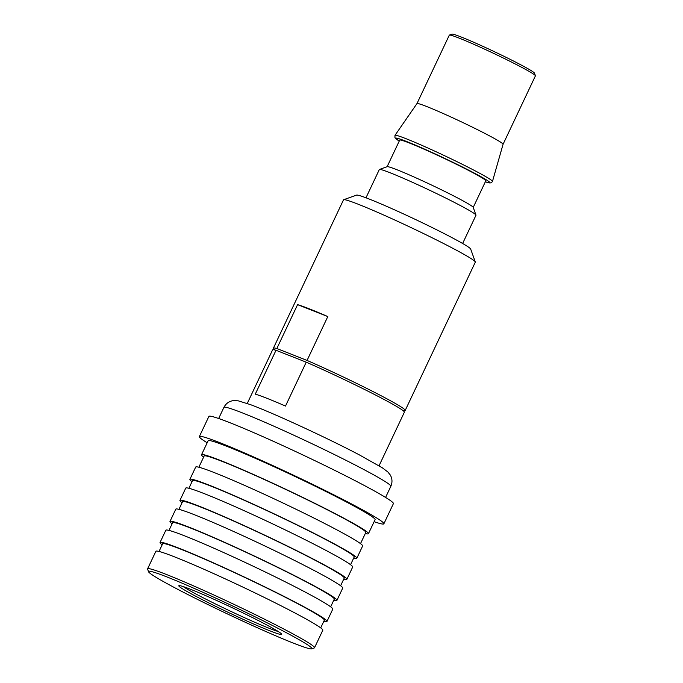 <?xml version="1.0" encoding="UTF-8"?>
<svg xmlns="http://www.w3.org/2000/svg" width="683" height="683" viewBox="0 0 683 683"><rect width="100%" height="100%" fill="white"/><g stroke="black" fill="none" stroke-linecap="round" stroke-linejoin="round"><path stroke-width="1.02" d="M278.288 631.527A54.922 2.86 25.3 0 1 269.29 628.334A54.922 2.86 25.3 0 1 220.541 606.436A54.922 2.86 25.3 0 1 183.129 586.552M190.642 589.318A56.868 2.963 25.3 0 1 247.007 614.862A56.868 2.963 25.3 0 1 281.635 634.183A56.868 2.963 25.3 0 1 269.811 630.793A56.868 2.963 25.3 0 1 210.936 604.003A56.868 2.963 25.3 0 1 178.955 585.647A56.868 2.963 25.3 0 1 190.642 589.318M293.144 643.019A90.387 4.704 -154.7 0 0 311.721 648.85A90.387 4.704 -154.7 0 0 282.412 630.631A90.387 4.704 -154.7 0 0 194.459 588.524A90.387 4.704 -154.7 0 0 148.518 571.705A90.387 4.704 -154.7 0 0 178.05 589.48A90.387 4.704 -154.7 0 0 293.144 643.019M311.721 648.85L314.308 647.928A92.325 4.807 -154.7 0 0 314.53 647.757A92.325 4.807 -154.7 0 0 284.359 629.316A92.325 4.807 -154.7 0 0 196.491 587.175A92.325 4.807 -154.7 0 0 147.588 568.845A92.325 4.807 -154.7 0 0 147.596 569.127L148.518 571.705M147.588 568.845L155.886 551.292A92.325 4.807 25.3 0 1 204.78 569.622A92.325 4.807 25.3 0 1 292.657 611.772A92.325 4.807 -154.7 0 1 322.82 630.204L314.53 647.757M159.028 551.454L162.665 543.77A89.413 4.653 25.3 0 1 210.023 561.52A89.413 4.653 25.3 0 1 295.116 602.329A89.413 4.653 -154.7 0 1 324.331 620.19L320.703 627.882M323.819 621.274A92.325 4.807 -154.7 0 0 326.969 621.436A92.325 4.807 -154.7 0 0 296.806 602.995A92.325 4.807 25.3 0 0 208.93 560.845A92.325 4.807 25.3 0 0 160.027 542.524A92.325 4.807 25.3 0 0 162.153 544.846M160.027 542.524L165.841 530.239A92.325 4.807 25.3 0 1 214.735 548.569A92.325 4.807 25.3 0 1 302.612 590.71A92.325 4.807 -154.7 0 1 332.775 609.151L326.969 621.436M168.983 530.401L172.62 522.708A89.413 4.653 25.3 0 1 219.977 540.458A89.413 4.653 25.3 0 1 305.07 581.276A89.413 4.653 -154.7 0 1 334.286 599.128L330.657 606.82M333.774 600.212A92.325 4.807 -154.7 0 0 336.924 600.374A92.325 4.807 -154.7 0 0 306.761 581.942A92.325 4.807 25.3 0 0 218.884 539.792A92.325 4.807 25.3 0 0 169.982 521.462A92.325 4.807 25.3 0 0 172.107 523.793M169.982 521.462L175.787 509.176A92.325 4.807 25.3 0 1 224.69 527.507A92.325 4.807 25.3 0 1 312.566 569.656A92.325 4.807 -154.7 0 1 342.729 588.089L336.924 600.374M178.937 509.339L182.574 501.646A89.413 4.653 25.3 0 1 229.932 519.396A89.413 4.653 25.3 0 1 315.025 560.214A89.413 4.653 -154.7 0 1 344.241 578.066L340.612 585.758M343.728 579.15A92.325 4.807 -154.7 0 0 346.879 579.312A92.325 4.807 -154.7 0 0 316.716 560.88A92.325 4.807 25.3 0 0 228.839 518.73A92.325 4.807 25.3 0 0 179.936 500.4A92.325 4.807 25.3 0 0 182.062 502.731M179.936 500.4L185.742 488.123A92.325 4.807 25.3 0 1 234.645 506.445A92.325 4.807 25.3 0 1 322.521 548.594A92.325 4.807 -154.7 0 1 352.684 567.035L346.879 579.312M188.892 488.285L192.529 480.593A89.413 4.653 25.3 0 1 239.887 498.342A89.413 4.653 25.3 0 1 324.98 539.16A89.413 4.653 -154.7 0 1 354.195 557.012L350.567 564.704M353.683 558.096A92.325 4.807 -154.7 0 0 356.833 558.259A92.325 4.807 -154.7 0 0 326.662 539.818A92.325 4.807 25.3 0 0 238.794 497.676A92.325 4.807 25.3 0 0 189.891 479.346A92.325 4.807 25.3 0 0 192.017 481.677M189.891 479.346L195.697 467.061A92.325 4.807 25.3 0 1 244.599 485.391A92.325 4.807 25.3 0 1 332.476 527.541A92.325 4.807 -154.7 0 1 362.639 545.973L356.833 558.259M198.847 467.223L204.14 456.022A89.413 4.653 25.3 0 1 251.498 473.771A89.413 4.653 25.3 0 1 336.599 514.589A89.413 4.653 -154.7 0 1 365.815 532.441L360.513 543.642M365.303 533.525A92.325 4.807 -154.7 0 0 368.444 533.688A92.325 4.807 -154.7 0 0 338.281 515.255A92.325 4.807 25.3 0 0 250.405 473.106A92.325 4.807 25.3 0 0 201.511 454.776A92.325 4.807 25.3 0 0 203.628 457.106M201.511 454.776L208.144 440.74A92.325 4.807 25.3 0 1 257.039 459.07A92.325 4.807 25.3 0 1 344.915 501.211A92.325 4.807 -154.7 0 1 375.087 519.652L368.444 533.688M374.113 521.692A102.049 5.319 -154.7 0 0 383.872 523.801A102.049 5.319 -154.7 0 0 350.524 503.422A102.049 5.319 25.3 0 0 253.402 456.842A102.049 5.319 25.3 0 0 199.359 436.582A102.049 5.319 25.3 0 0 207.18 442.78M199.359 436.582L208.896 416.399A102.049 5.319 25.3 0 1 262.946 436.659A102.049 5.319 25.3 0 1 360.069 483.248A102.049 5.319 -154.7 0 1 393.408 503.619L383.872 523.801M379.056 465.772L404.379 412.19A72.893 3.799 -154.7 0 0 380.559 397.634A72.893 3.799 25.3 0 0 306.232 362.186L285.494 406.061A72.893 3.799 -154.7 0 0 255.28 394.142L276.017 350.277A72.893 3.799 25.3 0 0 272.585 349.892L247.255 403.474M306.232 362.186L276.017 350.277M297.583 304.644A72.893 3.799 25.3 0 1 327.806 316.562L297.583 304.644L276.846 348.518A72.893 3.799 -154.7 0 0 273.413 348.134L343.506 199.846A72.893 3.799 25.3 0 1 343.686 199.709A72.893 3.799 25.3 0 1 383.692 215.017A72.893 3.799 25.3 0 1 451.489 247.596A72.893 3.799 25.3 0 1 475.3 261.93A72.893 3.799 25.3 0 1 475.308 262.152L405.207 410.44A72.893 3.799 25.3 0 1 402.603 410.278M343.686 199.709L356.594 195.107A63.169 3.287 25.3 0 1 391.265 208.375A63.169 3.287 25.3 0 1 450.02 236.608A63.169 3.287 25.3 0 1 470.664 249.03L475.3 261.93M503.072 144.284A47.622 2.484 25.3 0 0 487.5 134.79A47.622 2.484 -154.7 0 0 442.345 113.13A47.622 2.484 -154.7 0 0 416.963 103.585A47.622 2.484 -154.7 0 0 416.954 103.603L449.303 35.157A47.622 2.484 25.3 0 1 449.423 35.072A47.622 2.484 25.3 0 1 475.556 45.069A47.622 2.484 25.3 0 1 519.848 66.353A47.622 2.484 25.3 0 1 535.412 75.719A47.622 2.484 25.3 0 1 535.412 75.864L503.064 144.292A47.622 2.484 25.3 0 1 503.064 144.301L492.469 181.43A53.914 2.809 25.3 0 0 474.847 170.69A53.914 2.809 -154.7 0 0 423.725 146.162A53.914 2.809 -154.7 0 0 394.987 135.354L394.936 137.701L399.231 141.099M449.423 35.072L452.001 34.15A45.676 2.382 25.3 0 1 477.075 43.738A45.676 2.382 25.3 0 1 519.558 64.159A45.676 2.382 25.3 0 1 534.482 73.141L535.412 75.719M387.116 166.72L399.7 140.1A47.622 2.484 -154.7 0 1 424.92 149.56A47.622 2.484 -154.7 0 1 470.245 171.296A47.622 2.484 25.3 0 1 485.809 180.807L473.225 207.419M379.458 169.452A53.453 2.783 -154.7 0 1 408.793 180.671A53.453 2.783 -154.7 0 1 458.515 204.559A53.453 2.783 25.3 0 1 475.974 215.077L473.191 207.333A47.622 2.484 25.3 0 0 457.636 197.968A47.622 2.484 -154.7 0 0 413.343 176.684A47.622 2.484 -154.7 0 0 387.21 166.686L379.458 169.452A53.453 2.783 -154.7 0 0 379.33 169.546L365.977 197.797M475.974 215.077A53.453 2.783 25.3 0 1 475.983 215.239L462.63 243.481M276.846 348.518L307.06 360.436A72.893 3.799 -154.7 0 1 381.396 395.884A72.893 3.799 25.3 0 1 405.207 410.44M307.06 360.436L327.806 316.562M273.413 348.134A72.893 3.799 -154.7 0 0 275.189 350.055M223.904 407.392C225.911 403.568 228.967 401.322 233.074 400.656L238.145 400.801L250.311 404.584C272.978 412.908 327.259 437.974 359.36 454.887L382.378 467.838L387.833 471.953L390.215 474.916C392.324 478.51 392.529 482.309 390.847 486.305A92.325 4.807 -154.7 0 0 360.675 467.872A92.325 4.807 -154.7 0 0 272.807 425.722A92.325 4.807 -154.7 0 0 223.904 407.392L218.654 418.508M492.469 181.43L491.504 182.668L489.933 182.993L485.34 181.798A51.993 2.706 25.3 0 0 472.773 172.287A51.993 2.706 -154.7 0 0 414.923 144.924A51.993 2.706 -154.7 0 0 399.239 141.082M390.847 486.305L385.588 497.42M416.963 103.585L394.987 135.354"/></g></svg>
